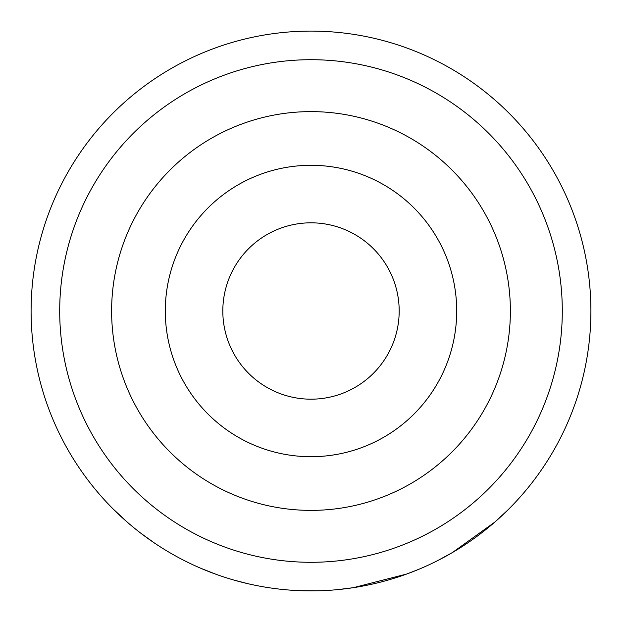 <?xml version="1.0" encoding="UTF-8"?>
<svg xmlns="http://www.w3.org/2000/svg" width="622" height="622" viewBox="0 0 622 622"><rect width="100%" height="100%" fill="white"/><g stroke="black" fill="none" stroke-linecap="round" stroke-linejoin="round"><path stroke-width="0.93" d="M113.367 509.208L128.008 522.799L113.367 509.208M311 222.816A88.184 88.184 0 0 0 222.816 311A88.184 88.184 0 0 0 311 399.184A88.184 88.184 0 0 0 399.184 311A88.184 88.184 0 0 0 311 222.816A88.184 88.184 0 0 0 222.816 311A88.184 88.184 0 0 0 311 399.184M311 510.382A199.382 199.382 0 0 0 510.382 311A199.382 199.382 0 0 0 311 111.618A199.382 199.382 0 0 0 111.618 311A199.382 199.382 0 0 0 311 510.382M311 165.296A145.703 145.703 0 0 0 165.296 311A145.703 145.703 0 0 0 311 456.703A145.703 145.703 0 0 0 456.703 311A145.703 145.703 0 0 0 311 165.296M59.704 311A251.296 251.296 0 0 0 311 562.296A251.296 251.296 0 0 0 562.296 311A251.296 251.296 0 0 0 311 59.704A251.296 251.296 0 0 0 59.704 311M590.9 311A279.9 279.9 0 0 1 311 590.9A279.9 279.9 0 0 1 31.1 311A279.9 279.9 0 0 1 311 31.1A279.9 279.9 0 0 1 590.9 311M507.288 510.538L494.677 522.208L452.412 552.546L437.32 560.772M419.119 569.177L406.78 574.005L353.28 587.689L337.287 589.664M317.267 590.83L300.123 590.69M248.551 583.84L247.502 583.599M248.17 583.755L233.615 579.992M216.254 574.378L200.261 568.065M154.614 543.138L140.658 533.101M126.546 521.524L120.652 516.206M120.474 516.05L114.736 510.561"/></g></svg>
